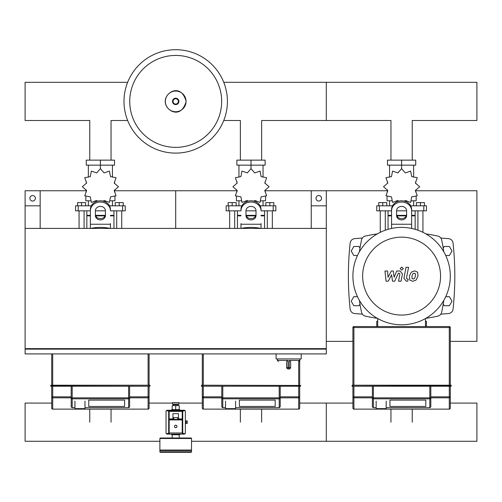 <?xml version="1.0" encoding="UTF-8"?>
<svg xmlns="http://www.w3.org/2000/svg" width="502" height="502" viewBox="0 0 502 502"><rect width="100%" height="100%" fill="white"/><g stroke="black" fill="none" stroke-linecap="round" stroke-linejoin="round"><path stroke-width="0.75" d="M311.24 228.41L326.3 228.41L326.3 205.82L311.24 205.82L311.24 228.41M40.16 228.41L25.1 228.41L25.1 205.82L40.16 205.82L40.16 228.41M286.642 367.464A1.506 1.506 0 0 0 288.148 368.97L288.073 367.464L286.642 367.464L286.642 361.44L288.073 360.436L277.355 360.436L278.359 361.44M290.658 367.464L289.227 367.464L289.152 368.97L288.148 368.97L289.152 368.97A1.506 1.506 0 0 0 290.658 367.464L290.658 361.44L289.227 360.436L289.227 367.464L288.073 367.464L288.073 360.436M301.2 353.91L301.2 358.93L276.1 358.93L276.1 353.91M25.602 348.639L25.602 349.141M25.1 349.141L25.1 353.91L326.3 353.91L326.3 349.141L25.1 349.141M325.798 349.141L325.798 348.639M25.1 348.639L326.3 348.639L326.3 228.41L25.1 228.41L25.1 348.639M35.391 198.29A2.761 2.761 0 0 1 32.63 201.051A2.761 2.761 0 0 1 29.869 198.29A2.761 2.761 0 0 1 32.63 195.529A2.761 2.761 0 0 1 35.391 198.29M40.16 205.82L40.16 190.76L25.1 190.76L25.1 205.82M321.531 198.29A2.761 2.761 0 0 0 318.77 195.529A2.761 2.761 0 0 0 316.009 198.29A2.761 2.761 0 0 0 318.77 201.051A2.761 2.761 0 0 0 321.531 198.29M311.24 205.82L311.24 190.76L326.3 190.76L326.3 205.82M412.242 160.138L412.242 120.505L476.9 120.505L476.9 82.303L326.3 82.303L326.3 120.505L326.3 82.303L223.748 82.303M390.958 160.138L390.958 120.505L261.642 120.505L261.642 160.138M240.358 160.138L240.358 120.505L223.748 120.505M111.042 160.138L111.042 120.505L127.652 120.505M89.758 160.138L89.758 120.505L25.1 120.505L25.1 82.303L127.652 82.303M443.222 304.068L444.17 305.718L449.39 305.718L451.995 301.2L449.39 296.682L445.732 296.682M443.222 248.132L444.17 246.482L449.39 246.482L451.995 251L449.39 255.518L445.732 255.518M359.978 304.068L359.03 305.718L353.81 305.718L351.205 301.2L353.81 296.682L357.468 296.682M359.978 248.132L359.03 246.482L353.81 246.482L351.205 251L353.81 255.518L357.468 255.518M174.445 426.449A1.255 1.255 0 0 0 175.7 427.704A1.255 1.255 0 0 0 176.955 426.449A1.255 1.255 0 0 0 175.7 425.194A1.255 1.255 0 0 0 174.445 426.449A1.255 1.255 0 0 0 175.7 427.704A1.255 1.255 0 0 0 176.955 426.449M185.363 423.437L187.246 423.437L187.246 420.927L185.363 420.927M186.242 423.437L186.242 420.927M160.389 452.302A0.502 0.502 0 0 1 159.887 451.8L159.887 450.545L191.513 450.545L191.513 451.8A0.502 0.502 0 0 1 191.011 452.302L160.389 452.302L191.011 452.302M178.461 413.648L178.461 417.664L172.939 417.664L172.939 413.648L178.461 413.648M178.461 417.664L178.461 419.421L172.939 419.421L172.939 417.664M184.234 433.477L182.226 433.477A0.502 0.502 0 0 0 182.728 432.975L182.728 419.923A0.502 0.502 0 0 0 182.226 419.421L169.174 419.421A0.502 0.502 0 0 0 168.672 419.923L168.672 432.975A0.502 0.502 0 0 0 169.174 433.477L167.166 433.477M182.728 411.389L182.226 411.389L182.226 418.919L182.728 418.919L182.728 432.975L182.728 411.389A0.502 0.502 0 0 0 182.226 410.887L169.174 410.887A0.502 0.502 0 0 0 168.672 411.389L168.672 419.923L168.672 418.919L169.174 418.919L169.174 411.389L182.226 411.389L182.226 410.887L184.234 410.887M167.166 410.887L182.226 410.887M182.226 433.477L182.226 432.975L169.174 432.975L169.174 419.421L172.939 419.421M178.461 419.421L182.226 419.421L182.226 432.975L182.728 432.975M167.166 410.259L184.234 410.259A1.129 1.129 0 0 1 185.363 411.389L185.363 432.975A1.129 1.129 0 0 1 184.234 434.104L167.166 434.104A1.129 1.129 0 0 1 166.036 432.975L166.036 411.389A1.129 1.129 0 0 1 167.166 410.259M173.19 405.616L173.19 404.612L178.21 404.612L178.21 405.616M175.7 404.11L178.963 404.11L178.963 402.604L172.437 402.604L172.437 404.11L175.7 404.11M175.7 409.632L171.935 409.632A0.502 0.502 0 0 0 171.433 410.134L179.967 410.134A0.502 0.502 0 0 0 179.465 409.632L175.7 409.632L179.214 409.632L179.214 405.616L172.186 405.616L172.186 409.632L175.7 409.632L175.7 405.616M185.489 420.927L185.363 419.672M185.363 424.692L185.489 423.437M160.389 437.995A0.502 0.502 0 0 0 159.887 438.497L191.513 438.497A0.502 0.502 0 0 0 191.011 437.995L160.389 437.995M160.389 450.545L159.887 450.043L191.513 450.043L191.513 438.497M179.465 434.732A0.502 0.502 0 0 0 179.967 434.23L171.433 434.23A0.502 0.502 0 0 0 171.935 434.732L179.465 434.732M352.906 396.831A1.004 0.985 0 0 0 353.91 397.822L353.91 396.831L352.906 396.831L352.906 408.126A1.004 1.004 0 0 0 353.91 409.13L376.651 409.13L353.91 409.13A1.004 1.004 180 0 1 352.906 408.126L352.906 386.214L451.298 385.963L451.047 385.21L352.153 385.21L352.153 386.214L352.906 386.214L351.902 385.963L352.906 385.963L352.906 327.555L353.91 327.555L353.91 326.551A1.004 1.004 0 0 0 352.906 327.555M450.294 327.555A1.004 1.004 0 0 0 449.29 326.551L449.29 327.555L450.294 327.555L450.294 385.963L451.298 385.963L451.047 386.214L352.906 386.214M450.294 396.831L449.29 396.831L449.29 397.822A1.004 0.985 -0 0 0 450.294 396.831L450.294 408.126A1.004 1.004 180 0 1 449.29 409.13L385.687 409.13L449.29 409.13A1.004 1.004 0 0 0 450.294 408.126L450.294 386.214M376.149 407.662L373.193 407.68L372.384 406.676M430.816 386.214L430.816 397.848L429.812 397.848L429.812 398.833A1.004 0.985 0 0 0 430.816 397.848L430.816 406.871L430.007 407.68L386.189 407.662M372.384 386.214L372.384 406.871M372.384 404.323L372.384 397.822A1.004 0.985 -0 0 0 373.388 398.833L373.388 397.848L353.91 397.822L353.91 409.13A1.004 1.004 180 0 1 352.906 408.126M425.796 400.113L425.796 406.463L389.954 406.463L389.954 400.113L425.796 400.113L425.796 406.463L389.954 406.463L389.954 400.113L425.796 400.113M449.29 326.551L353.91 326.551M376.149 408.628L376.651 409.13L385.687 409.13L386.189 408.628L376.149 408.628L376.149 401.129M221.784 386.214L221.784 397.848L203.31 397.822L203.31 409.13A1.004 1.004 180 0 1 202.306 408.126A1.004 1.004 0 0 0 203.31 409.13L226.051 409.13L203.31 409.13A1.004 1.004 180 0 1 202.306 408.126L202.306 396.831A1.004 0.985 0 0 0 203.31 397.822L203.31 396.831L202.306 396.831L202.306 386.214L300.447 386.214L300.698 385.461L201.553 385.21L201.553 386.214L202.306 386.214L201.302 385.963L202.306 385.963L202.306 353.91M299.694 361.101L299.694 385.963L300.698 385.963L300.447 386.214L202.306 386.214M299.694 396.831L298.69 396.831L298.69 397.822A1.004 0.985 -0 0 0 299.694 396.831L299.694 408.126A1.004 1.004 180 0 1 298.69 409.13L235.087 409.13L298.69 409.13A1.004 1.004 0 0 0 299.694 408.126L299.694 386.214M225.549 407.662L222.593 407.68L221.784 406.871L221.784 397.848A1.004 0.985 -0 0 0 222.788 398.833L222.788 397.848L221.784 397.848M280.216 406.676L279.407 407.68L235.589 407.662M280.216 406.871L280.216 386.214M299.694 408.126A1.004 1.004 180 0 1 298.69 409.13L298.69 397.822L279.212 397.848L279.212 398.833A1.004 0.985 0 0 0 280.216 397.848L280.216 404.323M275.196 400.113L275.196 406.463L239.354 406.463L239.354 400.113L275.196 400.113L275.196 406.463L239.354 406.463L239.354 400.113L275.196 400.113M225.549 408.628L226.051 409.13L235.087 409.13L235.589 408.628L225.549 408.628L225.549 401.129M51.706 353.91L51.706 385.21L50.702 385.461L50.953 386.214L51.706 386.214L50.702 385.963L51.706 385.963L51.706 385.21L149.094 385.21L149.094 353.91M149.847 385.21L149.847 386.214L51.706 385.963L149.847 386.214L149.094 386.214L149.094 385.461L150.098 385.461L149.847 385.21L50.953 385.21M51.706 396.831A1.004 0.985 0 0 0 52.71 397.822L52.71 396.831L51.706 396.831L51.706 408.126A1.004 1.004 0 0 0 52.71 409.13L75.451 409.13L52.71 409.13A1.004 1.004 180 0 1 51.706 408.126L51.706 386.214L149.094 386.214L149.094 408.126A1.004 1.004 180 0 1 148.09 409.13L84.487 409.13L148.09 409.13A1.004 1.004 0 0 0 149.094 408.126L149.094 396.831L148.09 396.831L148.09 397.822A1.004 0.985 -0 0 0 149.094 396.831M74.949 407.662L71.993 407.68L71.184 406.871L71.184 397.848A1.004 0.985 -0 0 0 72.188 398.833L72.188 397.848L71.184 397.848L71.184 386.214M129.616 386.214L129.616 397.848L128.612 397.848L128.612 398.833A1.004 0.985 0 0 0 129.616 397.848L129.616 406.871L128.807 407.68L84.989 407.662M124.596 400.113L124.596 406.463L88.754 406.463L88.754 400.113L124.596 400.113L124.596 406.463L88.754 406.463L88.754 400.113L124.596 400.113M74.949 408.628L75.451 409.13L84.487 409.13L84.989 408.628L74.949 408.628L74.949 401.129M227.406 101.404A51.706 51.706 0 0 1 175.7 153.11A51.706 51.706 0 0 1 123.994 101.404A51.706 51.706 0 0 1 175.7 49.698A51.706 51.706 0 0 1 227.406 101.404A51.706 51.706 0 0 0 175.7 49.698A51.706 51.706 0 0 0 123.994 101.404M175.7 55.44A45.964 45.964 0 0 1 221.664 101.404A45.964 45.964 0 0 1 175.7 147.368A45.964 45.964 0 0 1 129.736 101.404A45.964 45.964 0 0 1 175.7 55.44M417.915 230.223L417.915 210.84M422.935 232.332L422.935 210.84M416.409 205.82L416.409 202.607L420.425 202.607L420.425 205.82M420.425 202.607L424.441 202.607L424.441 205.82M380.265 232.332L380.265 210.84M385.285 230.223L385.285 210.84M378.759 205.82L378.759 202.607L382.775 202.607L382.775 205.82M382.775 202.607L386.791 202.607L386.791 205.82M404.436 201.151L405.302 200.562L410.636 202.394L411.715 196.859L417.25 195.78L415.418 190.446L419.672 186.744L415.418 183.042L417.25 177.708L411.715 176.629L410.636 171.094L405.302 172.926L401.6 168.672L397.898 172.926L392.564 171.094L391.485 176.629L385.95 177.708L387.782 183.042L383.528 186.744L387.782 190.446L385.95 195.78L391.485 196.859L392.564 202.394L397.898 200.562L398.764 201.151M416.158 196.558L416.158 200.8L411.54 200.8M406.771 200.8L404.863 200.8M401.6 168.672L401.6 165.158L387.469 165.158L387.469 160.138L415.731 160.138L415.731 165.158L401.6 165.158L401.6 160.138M389.552 200.8L389.552 205.82M413.648 200.8L413.648 205.82M413.648 177.15L413.648 165.158M389.552 177.15L389.552 165.158M387.613 181.724L387.544 183.481M398.337 200.8L396.429 200.8M391.66 200.8L387.042 200.8L387.042 196.558M406.281 215.86L396.919 215.86M391.56 215.86L388.046 215.86L388.046 229.332M406.469 215.358L396.731 215.358M391.56 215.358L388.046 215.358L388.548 215.86M411.64 210.84L426.449 210.84L426.449 205.82L410.699 205.82M396.58 210.84L406.62 210.84M392.501 205.82L376.751 205.82L376.751 210.84L391.56 210.84M415.154 210.84L415.154 215.358L411.64 215.358M415.154 229.332L415.154 215.86L411.64 215.86M267.315 228.41L267.315 210.84M272.335 228.41L272.335 210.84M265.809 205.82L265.809 202.607L269.825 202.607L269.825 205.82M269.825 202.607L273.841 202.607L273.841 205.82M229.665 228.41L229.665 210.84M234.685 228.41L234.685 210.84M228.159 205.82L228.159 202.607L232.175 202.607L232.175 205.82M232.175 202.607L236.191 202.607L236.191 205.82M253.836 201.151L254.702 200.562L260.036 202.394L261.115 196.859L266.65 195.78L264.818 190.446L269.072 186.744L264.818 183.042L266.65 177.708L261.115 176.629L260.036 171.094L254.702 172.926L251 168.672L247.298 172.926L241.964 171.094L240.885 176.629L235.35 177.708L237.182 183.042L232.928 186.744L237.182 190.446L235.35 195.78L240.885 196.859L241.964 202.394L247.298 200.562L248.164 201.151M265.558 196.558L265.558 200.8L260.94 200.8M256.171 200.8L254.263 200.8M251 168.672L251 165.158L236.869 165.158L236.869 160.138L265.131 160.138L265.131 165.158L251 165.158L251 160.138M238.952 200.8L238.952 205.82M263.048 200.8L263.048 205.82M263.048 177.15L263.048 165.158M238.952 177.15L238.952 165.158M237.013 181.724L236.944 183.481M247.737 200.8L245.829 200.8M241.06 200.8L236.442 200.8L236.442 196.558M255.681 215.86L246.319 215.86M240.96 215.86L237.446 215.86L237.446 228.41M255.869 215.358L246.131 215.358M240.96 215.358L237.446 215.358L237.948 215.86M261.04 210.84L275.849 210.84L275.849 205.82L260.099 205.82M245.98 210.84L256.02 210.84M241.901 205.82L226.151 205.82L226.151 210.84L240.96 210.84M264.554 210.84L264.554 215.358L261.04 215.358M264.554 228.41L264.554 215.86L261.04 215.86M116.715 228.41L116.715 210.84M121.735 228.41L121.735 210.84M115.209 205.82L115.209 202.607L119.225 202.607L119.225 205.82M119.225 202.607L123.241 202.607L123.241 205.82M79.065 228.41L79.065 210.84M84.085 228.41L84.085 210.84M77.559 205.82L77.559 202.607L81.575 202.607L81.575 205.82M81.575 202.607L85.591 202.607L85.591 205.82M103.236 201.151L104.102 200.562L109.436 202.394L110.515 196.859L116.05 195.78L114.218 190.446L118.472 186.744L114.218 183.042L116.05 177.708L110.515 176.629L109.436 171.094L104.102 172.926L100.4 168.672L96.698 172.926L91.364 171.094L90.285 176.629L84.75 177.708L86.582 183.042L82.328 186.744L86.582 190.446L84.75 195.78L90.285 196.859L91.364 202.394L96.698 200.562L97.564 201.151M114.958 196.558L114.958 200.8L110.34 200.8M105.571 200.8L103.663 200.8M100.4 168.672L100.4 165.158L86.269 165.158L86.269 160.138L114.531 160.138L114.531 165.158L100.4 165.158L100.4 160.138M88.352 200.8L88.352 205.82M112.448 200.8L112.448 205.82M112.448 177.15L112.448 165.158M88.352 177.15L88.352 165.158M86.413 181.724L86.344 183.481M97.137 200.8L95.229 200.8M90.46 200.8L85.842 200.8L85.842 196.558M105.081 215.86L95.719 215.86M90.36 215.86L86.846 215.86L86.846 228.41M105.269 215.358L95.531 215.358M90.36 215.358L86.846 215.358L87.348 215.86M110.44 210.84L125.249 210.84L125.249 205.82L109.499 205.82M95.38 210.84L105.42 210.84M91.301 205.82L75.551 205.82L75.551 210.84L90.36 210.84M113.954 210.84L113.954 215.358L110.44 215.358M113.954 228.41L113.954 215.86L110.44 215.86M377.73 326.3L376.751 326.3L376.751 321.28L377.73 321.28M425.47 321.28L426.449 321.28L426.449 326.3L425.47 326.3M412.242 409.13L412.242 422.182M390.958 409.13L390.958 422.182M261.642 409.13L261.642 422.182M240.358 409.13L240.358 422.182M111.042 409.13L111.042 422.182M89.758 409.13L89.758 422.182M450.294 403.081L476.9 403.081L476.9 441.283L326.3 441.283L326.3 403.081L326.3 441.283L191.513 441.283M159.887 441.283L25.1 441.283L25.1 403.081L51.706 403.081M415.355 273.634L414.257 273.182L412.995 273.634L411.935 276.087L412.035 278.566L413.121 279.018L414.401 278.566L415.468 276.087L415.355 273.634M411.314 272.147L409.4 276.087L409.783 280.053L412.675 281.302L416.083 280.053L418.003 276.087L417.614 272.147L414.696 270.898L411.314 272.147M406.03 267.29L403.897 278.277L406.294 281.183L407.737 281.183L408.157 279.037L407.178 279.037L406.463 278.121L408.565 267.29L406.03 267.29M401.769 270.151L403.313 268.614L401.769 267.07L400.232 268.614L401.769 270.151M388.259 281.183L391.623 274.801L392.508 281.183L394.729 281.183L398.375 273.163L399.165 273.163L399.887 274.073L398.525 281.189L401.06 281.189L402.453 273.91L400.044 271.011L396.68 271.017L394.145 277.299L393.273 271.017L391.296 271.017L388.008 277.299L387.588 271.017L384.971 271.017L386.044 281.183L388.259 281.183M450.294 276.1A48.694 48.694 0 0 1 401.6 324.794A48.694 48.694 0 0 1 352.906 276.1A48.694 48.694 0 0 1 401.6 227.406A48.694 48.694 0 0 1 450.294 276.1M440.555 276.1A38.955 38.955 0 0 1 401.6 315.055A38.955 38.955 0 0 1 362.645 276.1A38.955 38.955 0 0 1 401.6 237.145A38.955 38.955 0 0 1 440.555 276.1M377.73 318.544L377.73 326.551M425.47 326.551L425.47 318.544M241.161 228.41A48.694 48.694 0 0 1 260.839 228.41M90.561 228.41A48.694 48.694 0 0 1 110.239 228.41M443.787 300.422A170.837 170.837 0 0 1 441.647 312.3A5.02 5.02 0 0 1 437.8 316.147A170.837 170.837 0 0 1 425.922 318.287M443.787 251.778A170.837 170.837 0 0 0 441.647 239.9A5.02 5.02 0 0 0 437.8 236.053A170.837 170.837 0 0 0 425.922 233.913M377.278 233.913A170.837 170.837 0 0 0 365.4 236.053A5.02 5.02 0 0 0 361.553 239.9A170.837 170.837 0 0 0 359.413 251.778M377.278 318.287A170.837 170.837 0 0 1 365.4 316.147A5.02 5.02 0 0 1 361.553 312.3A170.837 170.837 0 0 1 359.413 300.422M441.647 312.3A5.02 5.02 0 0 1 437.8 316.147M391.56 228.454L391.56 209.497A10.04 8.697 -0 0 1 401.6 200.8A10.04 8.697 -0 0 1 411.64 209.497L411.64 228.454M396.58 210.752L396.58 215.546A5.02 4.349 180 0 0 401.6 219.895A5.02 4.349 180 0 0 406.62 215.546L406.62 210.752A5.02 4.349 180 0 0 401.6 206.404A5.02 4.349 180 0 0 396.58 210.752M406.62 214.291A5.02 4.349 0 0 1 401.6 218.64A5.02 4.349 0 0 1 396.58 214.291M391.56 209.497L391.56 223.572M411.64 210.752A10.04 8.697 180 0 0 401.6 202.055A10.04 8.697 180 0 0 391.56 210.752M261.04 223.572L261.04 228.41M245.98 210.752L245.98 215.546A5.02 4.349 180 0 0 251 219.895A5.02 4.349 180 0 0 256.02 215.546L256.02 210.752A5.02 4.349 180 0 0 251 206.404A5.02 4.349 180 0 0 245.98 210.752M256.02 214.291A5.02 4.349 0 0 1 251 218.64A5.02 4.349 0 0 1 245.98 214.291M240.96 228.41L240.96 223.572M261.04 210.752A10.04 8.697 180 0 0 251 202.055A10.04 8.697 180 0 0 240.96 210.752M240.96 209.497A10.04 8.697 -0 0 1 251 200.8A10.04 8.697 -0 0 1 261.04 209.497M110.44 223.572L110.44 228.41M95.38 210.752L95.38 215.546A5.02 4.349 180 0 0 100.4 219.895A5.02 4.349 180 0 0 105.42 215.546L105.42 210.752A5.02 4.349 180 0 0 100.4 206.404A5.02 4.349 180 0 0 95.38 210.752L95.38 214.291A5.02 4.349 0 0 0 100.4 218.64A5.02 4.349 0 0 0 105.42 214.291M90.36 228.41L90.36 209.497A10.04 8.697 -0 0 1 100.4 200.8A10.04 8.697 -0 0 1 110.44 209.497M110.44 210.752A10.04 8.697 180 0 0 100.4 202.055A10.04 8.697 180 0 0 90.36 210.752M362.369 238.055A565.302 565.302 0 0 0 354.719 238.638A5.02 5.02 0 0 0 350.145 243.112A310.6 310.6 0 0 0 350.145 309.088A5.02 5.02 0 0 0 354.719 313.562A565.302 565.302 0 0 0 362.369 314.145M440.831 314.145A565.302 565.302 0 0 0 448.481 313.562A5.02 5.02 0 0 0 453.055 309.088A310.6 310.6 0 0 0 453.055 243.112A5.02 5.02 0 0 0 448.481 238.638A565.302 565.302 0 0 0 440.831 238.055M450.294 341.36L476.9 341.36L476.9 190.76L415.656 190.76M326.3 190.76L387.544 190.76M326.3 341.36L352.906 341.36M114.456 190.76L175.7 190.76L175.7 228.41L175.7 190.76L236.944 190.76M265.056 190.76L311.24 190.76M40.16 190.76L86.344 190.76M299.945 358.93L299.945 360.436L289.227 360.436M176.905 426.449A1.205 1.205 0 0 1 175.7 427.654A1.205 1.205 0 0 1 174.495 426.449A1.205 1.205 0 0 1 175.7 425.244A1.205 1.205 0 0 1 176.905 426.449M159.887 451.8L191.513 451.8M173.692 419.421L173.692 417.664M177.708 419.421L177.708 417.664M168.672 432.975L169.174 432.975L169.174 433.477M182.728 419.923L168.672 419.923M169.174 410.887L169.174 411.389L168.672 411.389M169.174 419.421L169.174 418.919L172.939 418.919M178.461 418.919L182.226 418.919L182.226 419.421M451.298 385.461L352.153 385.21M450.294 408.126A1.004 1.004 180 0 1 449.29 409.13L449.29 397.822L430.816 397.822M372.384 396.831L353.91 396.831L353.91 386.214M449.29 386.214L449.29 396.831L430.816 396.831M429.812 386.214L429.812 397.848L373.388 397.848L373.388 386.214M373.388 407.662L373.388 398.833L429.812 398.833L429.812 407.662M353.91 385.21L353.91 327.555L449.29 327.555L449.29 385.21M300.698 385.461L201.553 385.21M221.784 396.831L203.31 396.831L203.31 386.214M298.69 386.214L298.69 396.831L280.216 396.831M279.212 386.214L279.212 397.848L222.788 397.848L222.788 386.214M222.788 407.662L222.788 398.833L279.212 398.833L279.212 407.662M298.69 360.436L298.69 385.21M203.31 385.21L203.31 353.91M149.094 408.126A1.004 1.004 180 0 1 148.09 409.13L148.09 397.822L129.616 397.822M71.184 397.822L52.71 397.822L52.71 409.13A1.004 1.004 180 0 1 51.706 408.126M71.184 396.831L52.71 396.831L52.71 386.214M148.09 386.214L148.09 396.831L129.616 396.831M128.612 386.214L128.612 397.848L72.188 397.848L72.188 386.214M72.188 407.662L72.188 398.833L128.612 398.833L128.612 407.662M148.09 353.91L148.09 385.21M52.71 385.21L52.71 353.91M186.047 101.404A10.347 10.347 0 0 1 175.7 111.751A10.347 10.347 0 0 1 165.353 101.404A10.347 10.347 0 0 1 175.7 91.057A10.347 10.347 0 0 1 186.047 101.404M178.894 101.404A3.194 3.194 0 0 1 175.7 104.598A3.194 3.194 0 0 1 172.506 101.404A3.194 3.194 0 0 1 175.7 98.21A3.194 3.194 0 0 1 178.894 101.404M178.354 101.404A2.654 2.654 0 0 1 175.7 104.058A2.654 2.654 0 0 1 173.046 101.404A2.654 2.654 0 0 1 175.7 98.75A2.654 2.654 0 0 1 178.354 101.404M423.801 210.84L423.801 205.82M410.874 206.171L410.874 205.82M392.326 206.171L392.326 205.82M379.399 210.84L379.399 205.82M273.201 210.84L273.201 205.82M260.274 206.171L260.274 205.82M241.726 206.171L241.726 205.82M228.799 210.84L228.799 205.82M122.601 210.84L122.601 205.82M109.674 206.171L109.674 205.82M91.126 206.171L91.126 205.82M78.199 210.84L78.199 205.82M411.64 224.243L391.56 224.243M261.04 224.243L240.96 224.243M110.44 224.243L90.36 224.243M299.945 360.436L298.941 361.44M277.355 358.93L277.355 360.436M177.206 404.612L177.206 404.11M174.194 404.11L174.194 404.612M172.186 437.995L172.186 434.732M159.887 450.043L159.887 438.497M191.011 450.545L191.513 450.043M179.214 437.995L179.214 434.732M430.007 407.68L386.189 407.68M376.149 407.68L373.193 407.68M386.189 401.129L386.189 408.628M279.407 407.68L235.589 407.68M225.549 407.68L222.593 407.68M235.589 401.129L235.589 408.628M128.807 407.68L84.989 407.68M74.949 407.68L71.993 407.68M84.989 401.129L84.989 408.628M165.265 101.404C164.769 110.327 180.99 120.285 186.135 101.404C180.99 82.523 164.769 92.481 165.265 101.404M415.656 181.724L415.656 183.481M415.656 190.007L415.656 191.915M387.544 190.007L387.544 191.915M388.046 210.84L388.046 215.358M414.652 215.86L415.154 215.358M265.056 181.724L265.056 183.481M265.056 190.007L265.056 191.915M236.944 190.007L236.944 191.915M237.446 210.84L237.446 215.358M264.052 215.86L264.554 215.358M114.456 181.724L114.456 183.481M114.456 190.007L114.456 191.915M86.344 190.007L86.344 191.915M86.846 210.84L86.846 215.358M113.452 215.86L113.954 215.358M299.694 403.081L352.906 403.081M178.963 403.081L202.306 403.081M149.094 403.081L172.437 403.081"/></g></svg>
